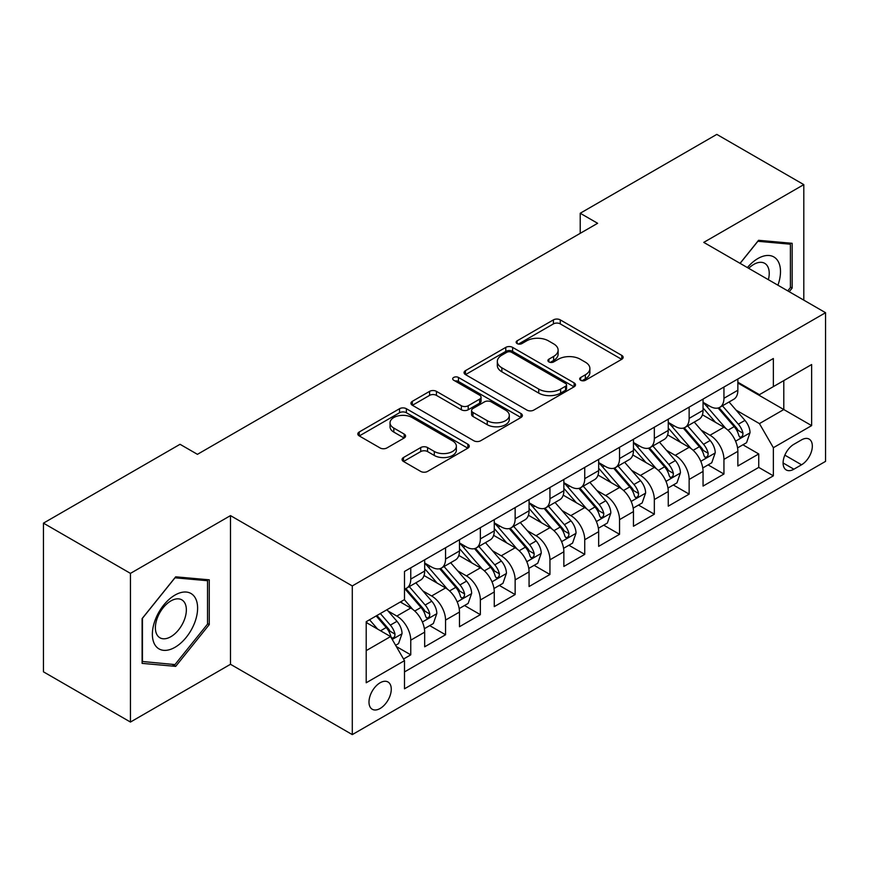 <?xml version="1.0" encoding="UTF-8"?>
<svg xmlns="http://www.w3.org/2000/svg" width="869" height="869" viewBox="0 0 869 869"><rect width="100%" height="100%" fill="white"/><g stroke="black" fill="none" stroke-linecap="round" stroke-linejoin="round"><path stroke-width="1.3" d="M580.666 380.264A3.378 1.955 0 0 0 585.445 380.264L621.737 359.31A4.834 2.792 0 0 0 623.149 357.333A4.834 2.792 0 0 0 621.737 355.367L560.255 319.868A4.834 2.792 0 0 0 553.423 319.868L517.131 340.822A3.378 1.955 0 0 0 516.143 342.201A3.378 1.955 0 0 0 517.131 343.581A3.378 1.955 0 0 0 521.911 343.581L526.614 340.865A15.457 8.929 0 0 1 548.469 340.865L553.596 343.831A15.457 8.929 0 0 1 558.126 350.142A15.457 8.929 0 0 1 553.596 356.453L548.904 359.158A3.378 1.955 0 0 0 547.904 360.537A3.378 1.955 0 0 0 548.904 361.917A3.378 1.955 0 0 0 553.683 361.917L558.376 359.212A15.457 8.929 0 0 1 580.242 359.212L585.358 362.167A15.457 8.929 0 0 1 589.888 368.478A15.457 8.929 0 0 1 585.358 374.789L580.666 377.504A3.378 1.955 0 0 0 579.677 378.884A3.378 1.955 0 0 0 580.666 380.264L580.666 377.504M380.122 708.485A15.751 9.092 120 0 0 390.42 694.613A15.751 9.092 120 0 0 387.998 681.991A15.751 9.092 120 0 0 380.122 682.773A15.751 9.092 120 0 0 369.836 696.656A15.751 9.092 120 0 0 372.258 709.267A15.751 9.092 120 0 0 380.122 708.485M403.477 457.518A4.834 2.792 0 0 0 402.065 459.484A4.834 2.792 0 0 0 403.477 461.461L420.726 471.422A4.834 2.792 0 0 0 427.559 471.422L467.859 448.154A4.834 2.792 0 0 0 469.271 446.177A4.834 2.792 0 0 0 467.859 444.2L406.377 408.712A4.834 2.792 0 0 0 399.544 408.712L359.245 431.98A4.834 2.792 0 0 0 357.822 433.946A4.834 2.792 0 0 0 359.245 435.923L380.079 447.948A4.834 2.792 0 0 0 386.911 447.948L404.161 437.998A4.834 2.792 0 0 0 405.573 436.021A4.834 2.792 0 0 0 404.161 434.055L393.82 428.08A12.926 7.463 0 0 1 390.04 422.812A12.926 7.463 0 0 1 398.013 415.914A12.926 7.463 0 0 1 412.102 417.533L452.575 440.898A12.926 7.463 0 0 1 456.355 446.177A12.926 7.463 0 0 1 448.382 453.075A12.926 7.463 0 0 1 434.304 451.456L427.559 447.557A4.834 2.792 0 0 0 420.726 447.557L403.477 457.518L403.477 461.461M230.491 515.61L130.448 573.377L43.45 523.149L43.45 671.824L130.448 722.052L230.491 664.285L352.293 734.609L352.293 585.934L230.491 515.61L230.491 664.285M803.803 300.142L803.803 184.619L703.76 242.386L825.55 312.699L352.293 585.934M803.803 184.619L716.806 134.391L580.22 213.253L580.22 233.337M43.45 523.149L180.035 444.298L197.437 454.335L597.622 223.29L580.22 213.253M526.951 410.092A4.834 2.792 0 0 0 533.783 410.092L574.094 386.814A4.834 2.792 0 0 0 575.506 384.848A4.834 2.792 0 0 0 574.094 382.871L512.612 347.383A4.834 2.792 0 0 0 505.78 347.383L465.469 370.65A4.834 2.792 0 0 0 464.057 372.616A4.834 2.792 0 0 0 465.469 374.593L526.951 410.092M455.041 380.991A3.378 1.955 0 0 1 458.463 381.469L458.463 377.45L520.976 413.535A4.834 2.792 0 0 1 522.388 415.512A4.834 2.792 0 0 1 520.976 417.489L480.666 440.757A4.834 2.792 0 0 1 473.833 440.757L412.351 405.258L412.351 401.315A4.834 2.792 0 0 0 410.939 403.281A4.834 2.792 0 0 0 412.351 405.258M412.351 401.315L429.601 391.354A4.834 2.792 0 0 1 436.434 391.354L461.374 405.747A4.834 2.792 0 0 0 468.206 405.747L479.645 399.143A4.834 2.792 0 0 0 481.057 397.176A4.834 2.792 0 0 0 479.645 395.199L453.683 380.209A3.378 1.955 0 0 1 452.695 378.83A3.378 1.955 0 0 1 454.78 377.027A3.378 1.955 0 0 1 458.463 377.45M403.531 659.017L410.755 654.846L396.307 646.514M388.095 611.026L396.829 616.067A19.683 11.362 60 0 1 410.755 640.181L424.669 632.143L424.669 646.808L445.547 634.761L429.71 625.615M422.888 590.931L431.632 595.982A19.683 11.362 60 0 1 445.547 620.086L459.473 612.058L459.473 626.723L480.351 614.665L464.513 605.519M457.691 570.846L466.425 575.886A19.683 11.362 60 0 1 480.351 600.001L494.265 591.963L494.265 606.627L515.143 594.57L499.317 585.434M492.484 550.75L501.228 555.802A19.683 11.362 60 0 1 515.143 579.905L529.069 571.867L529.069 586.542L549.947 574.485L534.109 565.339M527.287 530.666L536.021 535.706A19.683 11.362 60 0 1 549.947 559.821L563.862 551.782L563.862 566.447L584.739 554.389L568.913 545.254M562.091 510.57L570.824 515.621A19.683 11.362 60 0 1 584.739 539.725L598.665 531.687L598.665 546.351L619.543 534.305L603.705 525.158M596.884 490.485L605.628 495.526A19.683 11.362 60 0 1 619.543 519.64L633.458 511.602L633.458 526.266L654.335 514.209L638.509 505.074M631.687 470.39L640.42 475.43A19.683 11.362 60 0 1 654.335 499.545L668.261 491.506L668.261 506.171L689.139 494.124L673.301 484.978M666.48 450.305L675.224 455.345A19.683 11.362 60 0 1 689.139 479.449L703.054 471.422L703.054 486.086L723.942 474.029L723.942 459.364A19.683 11.362 -120 0 0 710.016 435.25L701.283 430.209M708.105 464.893L723.942 474.029M424.669 632.143A19.683 11.362 -120 0 0 410.755 608.039L400.305 602.011M459.473 612.058A19.683 11.362 -120 0 0 445.547 587.944L424.029 575.517M494.265 591.963A19.683 11.362 -120 0 0 480.351 567.848L458.832 555.432M529.069 571.867A19.683 11.362 -120 0 0 515.143 547.763L493.625 535.337M563.862 551.782A19.683 11.362 -120 0 0 549.947 527.668L528.428 515.252M598.665 531.687A19.683 11.362 -120 0 0 584.739 507.583L563.221 495.156M633.458 511.602A19.683 11.362 -120 0 0 619.543 487.487L598.024 475.061M668.261 491.506A19.683 11.362 -120 0 0 654.335 467.403L632.817 454.976M703.054 471.422A19.683 11.362 -120 0 0 689.139 447.307L667.62 434.88M801.544 439.877L793.886 444.298A15.251 8.809 120 0 0 783.914 457.735A15.251 8.809 120 0 0 786.26 469.966A15.251 8.809 120 0 0 793.886 469.206L801.544 464.785A15.251 8.809 120 0 0 811.505 451.348A15.251 8.809 120 0 0 809.169 439.117A15.251 8.809 120 0 0 801.544 439.877M352.293 734.609L825.55 461.374L825.55 312.699M366.207 650.631L390.572 636.564L404.487 660.668L404.487 688.802L773.356 475.843L773.356 447.709L759.43 423.605L736.076 410.114M404.487 660.668L366.207 682.773L366.207 621.693L404.487 599.599L404.487 571.465L773.356 358.506L773.356 386.629L811.635 364.535L811.635 425.614L773.356 447.709M424.669 563.036L431.632 567.044A19.683 11.362 60 0 0 441.474 568.022L455.389 559.984A19.683 11.362 -120 0 0 459.473 550.979L459.473 539.725M459.473 542.94L466.425 546.959A19.683 11.362 60 0 0 476.266 547.937L490.192 539.899A19.683 11.362 -120 0 0 494.265 530.883L494.265 519.629M494.265 522.845L501.228 526.864A19.683 11.362 60 0 0 511.07 527.841L524.985 519.803A19.683 11.362 -120 0 0 529.069 510.798L529.069 499.545M529.069 502.76L536.021 506.779A19.683 11.362 60 0 0 545.862 507.757L559.788 499.718A19.683 11.362 -120 0 0 563.862 490.703L563.862 479.449M563.862 482.664L570.824 486.683A19.683 11.362 60 0 0 580.666 487.661L594.581 479.623A19.683 11.362 -120 0 0 598.665 470.618L598.665 459.364M598.665 462.58L605.628 466.599A19.683 11.362 60 0 0 615.469 467.565L629.384 459.538A19.683 11.362 -120 0 0 633.458 450.522L633.458 439.269M633.458 442.484L640.42 446.503A19.683 11.362 60 0 0 650.262 447.481L664.188 439.442A19.683 11.362 -120 0 0 668.261 430.427L668.261 419.184M668.261 422.399L675.224 426.418A19.683 11.362 60 0 0 685.065 427.385L698.98 419.347A19.683 11.362 -120 0 0 703.054 410.342L703.054 399.088M404.487 671.922L758.735 467.403L758.735 453.944L737.857 465.99L737.857 451.326A19.683 11.362 -120 0 0 723.942 427.222L702.413 414.795M703.054 402.304L710.016 406.323A19.683 11.362 -120 0 0 719.858 407.3A19.683 11.362 -120 0 0 723.942 398.284L723.942 387.031M719.858 407.3L733.784 399.262A19.683 11.362 -120 0 0 737.857 390.246L737.857 379.003M410.755 567.848L410.755 579.102A19.683 11.362 60 0 1 406.67 588.117A19.683 11.362 60 0 1 404.487 588.91M406.67 588.117L420.596 580.079A19.683 11.362 -120 0 0 424.669 571.063L424.669 559.821M445.547 547.763L445.547 559.017A19.683 11.362 60 0 1 441.474 568.022M480.351 527.668L480.351 538.921A19.683 11.362 60 0 1 476.266 547.937M515.143 507.583L515.143 518.826A19.683 11.362 60 0 1 511.07 527.841M549.947 487.487L549.947 498.741A19.683 11.362 60 0 1 545.862 507.757M584.739 467.403L584.739 478.645A19.683 11.362 60 0 1 580.666 487.661M619.543 447.307L619.543 458.56A19.683 11.362 60 0 1 615.469 467.565M654.335 427.211L654.335 438.465A19.683 11.362 60 0 1 650.262 447.481M689.139 407.126L689.139 418.38A19.683 11.362 60 0 1 685.065 427.385M689.139 479.449L689.139 494.124M654.335 499.545L654.335 514.209M619.543 519.64L619.543 534.305M584.739 539.725L584.739 554.389M549.947 559.821L549.947 574.485M515.143 579.905L515.143 594.57M480.351 600.001L480.351 614.665M445.547 620.086L445.547 634.761M410.755 640.181L410.755 654.846M390.572 636.564L366.207 622.497M759.43 423.605L783.795 409.538L783.795 380.611L811.635 364.535M737.857 383.023L811.635 425.614M737.857 382.219L759.43 394.667L773.356 386.629M130.448 573.377L130.448 722.052M742.908 444.798L758.735 453.944M758.735 467.403L773.356 475.843M789.215 291.723L792.148 288.073L792.148 243.298L758.561 240.3L740.051 263.329M142.103 663.373L175.69 666.371L209.266 624.594L209.266 579.819L175.69 576.82L142.103 618.598L142.103 663.373M790.399 287.074L792.148 288.073M207.528 623.594L209.266 624.594M172.138 664.318L175.69 666.371M582.013 380.741L585.358 378.808A15.457 8.929 0 0 0 589.888 372.497L589.888 368.478M558.126 350.142L558.126 354.161A15.457 8.929 0 0 1 553.596 360.472L550.251 362.395M621.672 359.342L560.255 323.887A4.834 2.792 0 0 0 553.423 323.887L518.489 344.059M574.029 386.857L512.612 351.391A4.834 2.792 0 0 0 505.78 351.391L465.534 374.626M565.556 386.227A3.378 1.955 0 0 0 566.545 384.848A3.378 1.955 0 0 0 565.556 383.468L511.58 352.303A3.378 1.955 0 0 0 506.801 352.303L501.847 355.171A15.457 8.929 0 0 0 497.318 361.482A15.457 8.929 0 0 0 501.847 367.793L538.737 389.084A15.457 8.929 0 0 0 560.603 389.084L565.556 386.227L565.556 390.246A3.378 1.955 0 0 0 566.545 388.867L566.545 384.848M497.318 361.482L497.318 365.501A15.457 8.929 0 0 0 501.847 371.802L501.847 367.793M565.556 390.246L560.603 393.103A15.457 8.929 0 0 1 538.737 393.103L501.847 371.802M412.417 405.291L429.601 395.373L429.601 391.354M481.057 397.176L481.057 401.196A4.834 2.792 0 0 1 479.645 403.162L468.206 409.766A4.834 2.792 0 0 1 461.374 409.766L436.434 395.373A4.834 2.792 0 0 0 429.601 395.373M458.463 381.469L520.911 417.522M487.248 420.694A12.926 7.463 0 0 0 501.326 422.301A12.926 7.463 0 0 0 509.299 415.415A12.926 7.463 0 0 0 505.519 410.135L491.257 401.902A4.834 2.792 0 0 0 484.424 401.902L472.986 408.506A4.834 2.792 0 0 0 471.574 410.483A4.834 2.792 0 0 0 472.986 412.46L487.248 420.694L487.248 424.702A12.926 7.463 0 0 0 501.326 426.321A12.926 7.463 0 0 0 509.299 419.434L509.299 415.415M471.574 410.483L471.574 414.502A4.834 2.792 0 0 0 472.986 416.479L472.986 412.46M487.248 424.702L472.986 416.479M456.355 446.177L456.355 450.196A12.926 7.463 0 0 1 448.382 457.083A12.926 7.463 0 0 1 434.304 455.475L427.559 451.576A4.834 2.792 0 0 0 420.726 451.576L403.542 461.493M390.04 422.812L390.04 426.831A12.926 7.463 0 0 0 393.82 432.099L393.82 428.08M404.096 438.03L393.82 432.099M467.794 448.187L406.377 412.732A4.834 2.792 0 0 0 399.544 412.732L359.31 435.956M737.564 447.883L746.558 442.69L750.034 432.643A13.046 7.528 -120 0 0 744.961 420.4L729.058 401.989M725.876 428.493L707.018 406.659A37.649 21.736 -120 0 0 703.054 402.521M715.535 422.367L704.987 410.157A31.251 18.043 -120 0 0 703.054 408.05M718.087 408.006L734.175 426.625A13.046 7.528 60 0 1 738.824 435.608L739.769 437.15L741.529 436.901L742.713 435.478L742.995 433.197A13.046 7.528 -120 0 0 738.346 424.213L722.443 405.801M719.032 407.702L736.315 427.711A6.648 3.834 60 0 1 737.987 430.307L742.995 433.197M777.918 285.195A31.99 18.466 120 0 0 757.866 258.549A31.99 18.466 120 0 0 747.394 267.576M768.381 279.688A21.899 12.644 120 0 0 764.698 263.329A21.899 12.644 120 0 0 753.749 264.415A21.899 12.644 120 0 0 748.687 268.325M740.116 263.372L757.866 241.289L790.399 244.2L790.399 287.574L787.749 290.876M788.248 242.951L790.399 244.2M194.58 622.943A31.99 18.466 120 0 0 186.303 592.05A31.99 18.466 120 0 0 155.399 619.445A31.99 18.466 120 0 0 163.676 650.338A31.99 18.466 120 0 0 194.58 622.943M184.282 620.01A21.899 12.644 120 0 0 181.817 599.849A21.899 12.644 120 0 0 157.463 617.62A21.899 12.644 120 0 0 159.918 637.781A21.899 12.644 120 0 0 184.282 620.01M142.451 661.667L142.451 618.283L174.984 577.809L207.528 580.72L207.528 624.105L174.984 664.579L142.103 661.472M205.366 579.471L207.528 580.72M702.771 467.967L711.754 462.775L715.241 452.727A13.046 7.528 -120 0 0 710.158 440.485L694.255 422.073M691.072 448.578L672.215 426.744A37.649 21.736 -120 0 0 668.261 422.606M680.731 442.451L670.184 430.242A31.251 18.043 -120 0 0 668.261 428.145M683.284 428.091L699.371 446.72A13.046 7.528 60 0 1 704.02 455.704L704.965 457.246L706.736 456.996L707.909 455.562L708.192 453.292A13.046 7.528 -120 0 0 703.542 444.309L687.651 425.897M684.24 427.787L701.511 447.796A6.648 3.834 60 0 1 703.184 450.392L708.192 453.292M667.968 488.063L676.962 482.871L680.438 472.823A13.046 7.528 -120 0 0 675.354 460.581L659.462 442.169M656.28 468.673L637.422 446.84A37.649 21.736 -120 0 0 633.458 442.701M645.939 462.547L635.391 450.338A31.251 18.043 -120 0 0 633.458 448.23M648.491 448.187L664.568 466.805A13.046 7.528 60 0 1 669.217 475.788L670.173 477.331L671.933 477.092L673.117 475.658L673.399 473.377A13.046 7.528 -120 0 0 668.75 464.394L652.847 445.982M649.436 447.883L666.719 467.891A6.648 3.834 60 0 1 668.391 470.487L673.399 473.377M633.164 508.148L642.158 502.955L645.634 492.919A13.046 7.528 -120 0 0 640.562 480.666L624.659 462.265M621.476 488.758L602.619 466.935A37.649 21.736 -120 0 0 598.665 462.797M611.135 482.632L600.588 470.422A31.251 18.043 -120 0 0 598.665 468.326M613.688 468.282L629.775 486.901A13.046 7.528 60 0 1 634.424 495.884L635.369 497.426L637.129 497.177L638.313 495.743L638.596 493.473A13.046 7.528 -120 0 0 633.946 484.489L618.055 466.077M614.633 467.978L631.915 487.976A6.648 3.834 60 0 1 633.588 490.583L638.596 493.473M598.372 528.243L607.366 523.051L610.842 513.003A13.046 7.528 -120 0 0 605.758 500.761L589.866 482.349M586.673 508.854L567.826 487.02A37.649 21.736 -120 0 0 563.862 482.882M576.332 502.727L565.784 490.518A31.251 18.043 -120 0 0 563.862 488.421M578.895 488.367L594.972 506.985A13.046 7.528 60 0 1 599.621 515.969L600.577 517.522L602.336 517.272L603.51 515.838L603.803 513.557A13.046 7.528 -120 0 0 599.154 504.574L583.251 486.173M579.84 488.063L597.122 508.072A6.648 3.834 60 0 1 598.795 510.668L603.803 513.557M563.568 548.328L572.562 543.147L576.038 533.099A13.046 7.528 -120 0 0 570.966 520.846L555.063 502.445M551.88 528.939L533.023 507.116A37.649 21.736 -120 0 0 529.069 502.977M541.539 522.823L530.992 510.603A31.251 18.043 -120 0 0 529.069 508.506M544.092 508.463L560.179 527.081A13.046 7.528 60 0 1 564.828 536.064L565.773 537.607L567.533 537.357L568.717 535.923L568.999 533.653A13.046 7.528 -120 0 0 564.35 524.67L548.448 506.258M545.037 508.159L562.319 528.156A6.648 3.834 60 0 1 563.992 530.763L568.999 533.653M528.776 568.424L537.77 563.231L541.246 553.184A13.046 7.528 -120 0 0 536.162 540.942L520.27 522.53M517.077 549.034L498.219 527.201A37.649 21.736 -120 0 0 494.265 523.062M506.736 542.908L496.188 530.698A31.251 18.043 -120 0 0 494.265 528.602M509.299 528.548L525.376 547.166A13.046 7.528 60 0 1 530.025 556.149L530.981 557.702L532.74 557.453L533.914 556.019L534.207 553.738A13.046 7.528 -120 0 0 529.558 544.754L513.655 526.353M510.244 528.243L527.526 548.252A6.648 3.834 60 0 1 529.199 550.848L534.207 553.738M493.972 588.519L502.966 583.327L506.442 573.279A13.046 7.528 -120 0 0 501.37 561.037L485.467 542.625M482.284 569.13L463.427 547.296A37.649 21.736 -120 0 0 459.473 543.158M471.943 563.003L461.396 550.783A31.251 18.043 -120 0 0 459.473 548.687M474.496 548.643L490.583 567.261A13.046 7.528 60 0 1 495.232 576.245L496.177 577.787L497.937 577.537L499.121 576.104L499.403 573.833A13.046 7.528 -120 0 0 494.754 564.85L478.852 546.438M475.441 548.339L492.723 568.348A6.648 3.834 60 0 1 494.396 570.944L499.403 573.833M459.18 608.604L468.163 603.412L471.65 593.364A13.046 7.528 -120 0 0 466.566 581.122L450.663 562.71M447.481 589.215L428.623 567.381A37.649 21.736 -120 0 0 424.669 563.242M437.14 583.088L426.592 570.879A31.251 18.043 -120 0 0 424.669 568.782M439.703 568.728L455.78 587.346A13.046 7.528 60 0 1 460.429 596.33L461.374 597.883L463.144 597.633L464.318 596.199L464.611 593.929A13.046 7.528 -120 0 0 459.951 584.935L444.059 566.534M440.648 568.424L457.92 588.432A6.648 3.834 60 0 1 459.603 591.029L464.611 593.929M424.376 628.7L433.37 623.507L436.846 613.46A13.046 7.528 -120 0 0 431.774 601.218L415.871 582.806M412.688 609.31L404.357 599.664M402.347 603.184L400.989 601.62M404.9 588.824L420.976 607.442A13.046 7.528 60 0 1 425.636 616.425L426.581 617.968L428.341 617.729L429.525 616.295L429.807 614.014A13.046 7.528 -120 0 0 425.158 605.03L409.256 586.618M405.845 588.519L423.127 608.528A6.648 3.834 60 0 1 424.8 611.124L429.807 614.014M395.612 645.309L398.567 643.592L402.054 633.544A13.046 7.528 -120 0 0 396.97 621.302L386.955 609.712M377.613 629.091L369.564 619.76M367.544 623.269L366.207 621.726M376.168 615.947L386.184 627.537A13.046 7.528 60 0 1 390.833 636.521L391.778 638.063L393.548 637.813L394.722 636.38L395.004 634.109A13.046 7.528 -120 0 0 390.355 625.126L380.35 613.536M376.983 615.48L388.324 628.613A6.648 3.834 60 0 1 389.996 631.22L395.004 634.109M396.829 616.067L410.755 608.039M431.632 595.982L445.547 587.944M466.425 575.886L480.351 567.848M501.228 555.802L515.143 547.763M536.021 535.706L549.947 527.668M570.824 515.621L584.739 507.583M605.628 495.526L619.543 487.487M640.42 475.43L654.335 467.403M675.224 455.345L689.139 447.307M710.016 435.25L723.942 427.222M723.942 398.284L737.857 390.246M410.755 579.102L424.669 571.063M445.547 559.017L459.473 550.979M480.351 538.921L494.265 530.883M515.143 518.826L529.069 510.798M549.947 498.741L563.862 490.703M584.739 478.645L598.665 470.618M619.543 458.56L633.458 450.522M654.335 438.465L668.261 430.427M689.139 418.38L703.054 410.342M723.942 459.364L737.857 451.326M784.848 455.15L801.544 464.785M783.099 462.981L793.886 469.206M585.358 378.808L585.358 374.789M548.904 361.917L548.904 359.158M553.596 360.472L553.596 356.453M517.131 343.581L517.131 340.822M553.423 323.887L553.423 319.868M560.255 323.887L560.255 319.868M621.737 359.31L621.737 355.367M465.469 374.593L465.469 370.65M505.78 351.391L505.78 347.383M512.612 351.391L512.612 347.383M574.094 386.814L574.094 382.871M538.737 393.103L538.737 389.084M560.603 393.103L560.603 389.084M436.434 395.373L436.434 391.354M461.374 409.766L461.374 405.747M468.206 409.766L468.206 405.747M479.645 403.162L479.645 399.143M520.976 417.489L520.976 413.535M420.726 451.576L420.726 447.557M427.559 451.576L427.559 447.557M434.304 455.475L434.304 451.456M404.161 437.998L404.161 434.055M359.245 435.923L359.245 431.98M399.544 412.732L399.544 408.712M406.377 412.732L406.377 408.712M467.859 448.154L467.859 444.2M735.576 441.191L749.947 432.892M707.018 406.659L708.811 405.627M738.346 424.213L744.961 420.4M727.95 430.22L734.175 426.625M700.772 461.287L715.154 452.988M672.215 426.744L674.007 425.712M703.542 444.309L710.158 440.485M693.147 450.305L699.371 446.72M665.98 481.372L680.351 473.073M637.422 446.84L639.215 445.808M668.75 464.394L675.354 460.581M658.354 470.401L664.568 466.805M631.176 501.467L645.558 493.168M602.619 466.935L604.411 465.893M633.946 484.489L640.562 480.666M623.551 490.485L629.775 486.901M596.384 521.552L610.755 513.253M567.826 487.02L569.619 485.988M599.154 504.574L605.758 500.761M588.758 510.581L594.972 506.985M561.58 541.648L575.951 533.349M533.023 507.116L534.815 506.073M564.35 524.67L570.966 520.846M553.955 530.666L560.179 527.081M526.788 561.732L541.159 553.434M498.219 527.201L500.012 526.169M529.558 544.754L536.162 540.942M519.162 550.761L525.376 547.166M491.984 581.828L506.355 573.529M463.427 547.296L465.219 546.264M494.754 564.85L501.37 561.037M484.359 570.846L490.583 567.261M457.192 601.924L471.563 593.625M428.623 567.381L430.416 566.349M459.951 584.935L466.566 581.122M449.555 590.942L455.78 587.346M422.388 622.008L436.759 613.71M425.158 605.03L431.774 601.218M414.763 611.037L420.976 607.442M392.223 639.432L401.967 633.805M390.355 625.126L396.97 621.302M380.557 630.785L386.184 627.537"/></g></svg>
